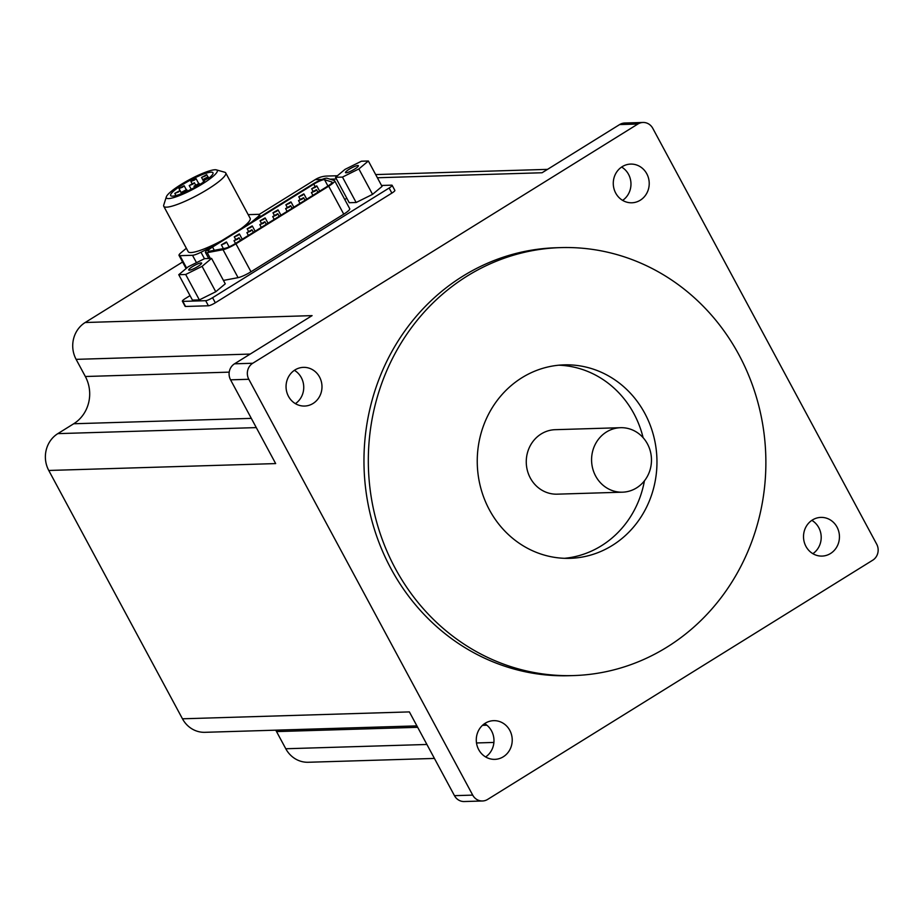 <?xml version="1.0" encoding="UTF-8"?>
<svg xmlns="http://www.w3.org/2000/svg" width="924" height="924" viewBox="0 0 924 924"><rect width="100%" height="100%" fill="white"/><g stroke="black" fill="none" stroke-linecap="round" stroke-linejoin="round"><path stroke-width="1.39" d="M204.435 181.485A24.047 4.239 151.7 0 1 183.137 193.024A24.047 4.239 151.7 0 1 170.64 195.565A24.047 4.239 151.7 0 1 189.801 180.434A24.047 4.239 151.7 0 1 212.982 172.765A24.047 4.239 151.7 0 1 208.836 178.228A3.523 0.624 -28.3 0 0 205.243 179.88A3.523 0.624 -28.3 0 0 203.338 181.589A3.523 0.624 -28.3 0 0 204.435 181.485M202.529 183.841A28.898 5.082 -28.3 0 0 216.412 169.889A28.898 5.082 -28.3 0 0 189.397 179.683A28.898 5.082 -28.3 0 0 166.343 196.847A28.898 5.082 -28.3 0 0 202.529 183.841M182.594 262L85.181 322.511A26.981 25.052 88.3 0 0 76.115 359.355L85.343 376.507A34.604 32.132 88.3 0 1 73.712 423.758L57.831 433.633A26.981 25.052 88.3 0 0 48.764 470.466L182.467 718.803A26.981 25.052 88.3 0 0 204.943 732.316L416.897 725.883M337.422 175.745L326.946 176.057A26.981 25.052 88.3 0 0 315.176 179.637L259.147 214.449M275.722 730.168A34.604 32.132 88.3 0 1 276.542 731.589L285.782 748.752A26.981 25.052 88.3 0 0 308.258 762.265L434.419 758.431M328.69 186.198L343.751 214.16A11.735 2.067 -28.3 0 0 349.722 208.72L334.673 180.769A11.735 2.067 -28.3 0 0 334.349 180.538L327.05 178.251A11.735 2.067 -28.3 0 0 312.682 184.176L211.457 247.055A11.735 2.067 -28.3 0 0 205.486 252.483A11.735 2.067 -28.3 0 0 207.253 252.668L223.03 249.688A11.735 2.067 -28.3 0 0 235.943 243.809L328.69 186.198A11.735 2.067 -28.3 0 0 334.673 180.769M343.751 214.16L250.993 271.772A11.735 2.067 -28.3 0 1 238.08 277.65L223.423 280.422M190.032 295.622L185.354 298.521A5.867 1.028 -28.3 0 0 182.375 301.236A5.867 1.028 -28.3 0 0 182.825 301.386L205.682 300.693A5.867 1.028 -28.3 0 0 212.578 297.701L389.131 188.022A5.867 1.028 -28.3 0 0 392.123 185.308A5.867 1.028 -28.3 0 0 391.672 185.158L381.531 185.47M346.812 198.233L344.756 199.503M356.144 202.506L349.237 202.726L335.551 177.304L342.469 177.096L356.144 202.506L372.557 194.363L382.051 186.429L368.364 161.007L361.446 161.215L345.045 169.369L335.551 177.304M185.678 274.486L202.079 266.343L211.573 258.397L225.26 283.818L215.766 291.753L199.365 299.907L192.446 300.115L178.759 274.694L185.678 274.486L199.365 299.907M48.764 470.466L275.664 463.582L230.561 379.833A11.735 10.892 88.3 0 1 234.511 363.813L312.081 315.627L85.181 322.511M637.895 124.024L252.749 363.259A11.735 10.892 88.3 0 0 248.81 379.279L472.707 795.114A11.735 10.892 88.3 0 0 482.49 800.981A11.735 10.892 88.3 0 0 487.606 799.433L872.741 560.187A11.735 10.892 88.3 0 0 876.691 544.167L652.783 128.332A11.735 10.892 88.3 0 0 643.012 122.465A11.735 10.892 88.3 0 0 637.895 124.024L619.646 124.567L542.076 172.753L377.373 177.755M182.375 301.236L185.112 306.318A5.867 1.028 -28.3 0 0 185.562 306.468L208.42 305.775A5.867 1.028 -28.3 0 0 215.315 302.783L391.868 193.104A5.867 1.028 -28.3 0 0 394.86 190.39L392.123 185.308M738.957 354.839A214.079 198.775 88.3 0 0 560.614 247.609A214.079 198.775 88.3 0 0 368.422 467.613A214.079 198.775 88.3 0 0 573.596 675.571A214.079 198.775 88.3 0 0 738.957 354.839M560.614 247.609L556.26 247.748A214.079 198.775 88.3 0 0 364.068 467.752A214.079 198.775 88.3 0 0 569.242 675.71L573.596 675.571M644.79 413.328A96.777 89.859 88.3 0 0 564.171 364.864A96.777 89.859 88.3 0 0 477.292 464.322A96.777 89.859 88.3 0 0 570.039 558.327A96.777 89.859 88.3 0 0 644.79 413.328M482.49 800.981L464.241 801.535A11.735 10.892 88.3 0 1 454.469 795.668L409.378 711.907L182.467 718.803M643.012 122.465L624.774 123.019A11.735 10.892 88.3 0 0 619.646 124.567M319.554 377.05A19.358 17.972 88.3 0 0 303.43 367.359A19.358 17.972 88.3 0 0 286.059 387.248A19.358 17.972 88.3 0 0 304.608 406.052A19.358 17.972 88.3 0 0 319.554 377.05M509.794 730.353A19.358 17.972 88.3 0 0 493.67 720.662A19.358 17.972 88.3 0 0 476.287 740.551A19.358 17.972 88.3 0 0 494.837 759.355A19.358 17.972 88.3 0 0 509.794 730.353M646.788 173.781A19.358 17.972 88.3 0 0 630.665 164.091A19.358 17.972 88.3 0 0 613.282 183.98A19.358 17.972 88.3 0 0 631.831 202.783A19.358 17.972 88.3 0 0 646.788 173.781M837.017 527.084A19.358 17.972 88.3 0 0 820.893 517.394A19.358 17.972 88.3 0 0 803.522 537.283A19.358 17.972 88.3 0 0 822.071 556.086A19.358 17.972 88.3 0 0 837.017 527.084M812.866 553.684A19.358 17.972 88.3 0 0 818.768 527.639A19.358 17.972 88.3 0 0 811.85 520.351M622.626 200.381A19.358 17.972 88.3 0 0 628.539 174.336A19.358 17.972 88.3 0 0 621.621 167.048M485.631 756.952A19.358 17.972 88.3 0 0 491.545 730.907A19.358 17.972 88.3 0 0 484.626 723.619M295.403 403.649A19.358 17.972 88.3 0 0 301.305 377.604A19.358 17.972 88.3 0 0 294.386 370.316M331.855 181.982L324.543 179.706A8.801 1.548 -28.3 0 0 313.767 184.142L212.543 247.031A8.801 1.548 -28.3 0 0 208.062 251.097A8.801 1.548 -28.3 0 0 209.39 251.236L225.167 248.256A8.801 1.548 -28.3 0 0 234.846 243.844L327.604 186.232A8.801 1.548 -28.3 0 0 332.086 182.155A8.801 1.548 -28.3 0 0 331.855 181.982L332.097 182.444M316.609 185.897L311.677 188.75L315.338 187.318L316.609 185.897M316.343 189.709L311.4 192.562L315.072 191.141L316.343 189.709M303.707 193.913L298.775 196.766L302.437 195.334L303.707 193.913M303.442 197.724L298.51 200.577L302.171 199.157L303.442 197.724M290.806 201.917L285.874 204.77L289.547 203.349L290.806 201.917M290.54 205.74L285.608 208.593L289.27 207.172L290.54 205.74M277.905 209.933L272.973 212.786L276.646 211.365L277.905 209.933M277.639 213.756L272.707 216.609L276.368 215.188L277.639 213.756M265.003 217.948L260.071 220.801L263.744 219.381L265.003 217.948M264.738 221.772L259.806 224.624L263.467 223.204L264.738 221.772M252.102 225.964L247.17 228.817L250.843 227.396L252.102 225.964M251.836 229.787L246.904 232.64L250.566 231.208L251.836 229.787M239.201 233.98L234.269 236.833L237.942 235.412L239.201 233.98M238.935 237.791L234.003 240.644L237.676 239.224L238.935 237.791M226.299 241.996L221.367 244.848L225.04 243.416L226.299 241.996M342.469 177.096L358.87 168.942L372.557 194.363M358.87 168.942L368.364 161.007M357.842 165.5A7.334 1.294 -28.3 0 0 350.265 168.618A7.334 1.294 -28.3 0 0 345.495 172.626A7.334 1.294 -28.3 0 0 352.564 170.293A7.334 1.294 -28.3 0 0 358.408 165.685A7.334 1.294 -28.3 0 0 357.842 165.5M202.079 266.343L215.766 291.753M211.573 258.397L204.654 258.616L188.253 266.759L178.759 274.694M201.051 262.89A7.334 1.294 -28.3 0 0 193.474 266.02A7.334 1.294 -28.3 0 0 188.715 270.027A7.334 1.294 -28.3 0 0 195.784 267.683A7.334 1.294 -28.3 0 0 201.628 263.074A7.334 1.294 -28.3 0 0 201.051 262.89M186.359 248.267L180.873 252.853A11.735 2.067 -28.3 0 0 179.025 255.382A11.735 2.067 -28.3 0 0 179.937 255.671L192.504 255.29A11.735 2.067 -28.3 0 0 200.982 252.24L211.561 246.997M251.363 222.268L257.484 217.152A11.735 2.067 -28.3 0 0 259.332 214.622A11.735 2.067 -28.3 0 0 258.42 214.333L248.186 214.645M241.072 228.655A35.193 6.191 -28.3 0 0 250.161 218.318L225.733 172.938A35.193 6.191 -28.3 0 0 224.705 172.234L216.412 169.889M166.343 196.847L163.733 205.059A35.193 6.191 -28.3 0 0 163.767 206.306L188.196 251.686A35.193 6.191 -28.3 0 0 221.852 240.598M163.767 206.306A35.193 6.191 -28.3 0 0 207.808 189.224A35.193 6.191 -28.3 0 0 225.733 172.938M620.558 427.697L555.243 429.683A32.259 29.949 88.3 0 0 526.276 462.832A32.259 29.949 88.3 0 0 557.195 494.167L622.51 492.18A32.259 29.949 88.3 0 0 647.424 443.855A32.259 29.949 88.3 0 0 620.558 427.697A32.259 29.949 88.3 0 0 591.591 460.845A32.259 29.949 88.3 0 0 622.51 492.18M643.104 437.676A96.777 89.859 88.3 0 0 633.91 413.663A96.777 89.859 88.3 0 0 558.731 365.199M564.587 558.304A96.777 89.859 88.3 0 0 644.421 480.861M178.459 191.961L179.949 190.598L174.786 193.382L178.459 191.961M192.897 184.13L194.387 182.779L189.224 185.562L192.897 184.13M206.595 178.147L208.085 176.784L202.922 179.568L206.595 178.147M197.655 184.765L193.982 186.186L199.145 183.414L197.655 184.765M185.135 190.91L186.625 189.559L181.462 192.342L185.135 190.91M205.22 176.034L206.71 174.671L201.548 177.454L205.22 176.034M194.571 180.018L196.061 178.667L190.898 181.451L194.571 180.018M182.663 187.11L184.153 185.747L178.99 188.531L182.663 187.11M234.511 363.813L252.749 363.259M315.176 179.637L321.979 179.441M330.041 179.187L336.463 178.99M454.469 795.668L472.707 795.114M230.561 379.833L248.81 379.279M276.542 731.589L417.66 727.315M482.467 725.34L486.89 725.213M285.782 748.752L426.9 744.467M476.507 742.965L493.901 742.434M57.831 433.633L256.295 427.604M73.712 423.758L251.316 418.376M85.343 376.507L229.221 372.141M76.115 359.355L250.196 354.077M182.825 301.386L185.562 306.468M205.682 300.693L208.42 305.775M212.578 297.701L215.315 302.783M389.131 188.022L391.868 193.104M207.253 252.668L210.36 258.443M223.03 249.688L238.08 277.65M235.943 243.809L250.993 271.772M212.543 247.031L214.31 250.312M313.767 184.142L314.992 186.417M324.543 179.706L327.951 186.013M192.504 255.29L196.489 262.67M179.937 255.671L186.636 268.11M200.982 252.24L204.47 258.708M257.484 217.152L258.015 218.133M622.314 200.185L622.938 200.162M375.664 174.578L547.539 169.369M205.486 252.483L208.708 258.489M311.677 188.75L312.97 191.164M316.84 185.967L319.646 191.176M311.4 192.562L312.913 195.357M316.574 189.79L317.902 192.261M298.775 196.766L300.069 199.18M303.938 193.982L306.745 199.191M298.51 200.577L300.011 203.372M303.673 197.794L305.001 200.265M285.874 204.77L287.168 207.195M291.037 201.998L293.844 207.207M285.608 208.593L287.11 211.388M290.771 205.809L292.1 208.281M272.973 212.786L274.266 215.2M278.136 210.002L280.942 215.211M272.707 216.609L274.209 219.404M277.87 213.825L279.198 216.297M260.071 220.801L261.365 223.215M265.234 218.018L268.041 223.227M259.806 224.624L261.307 227.408M264.969 221.841L266.297 224.313M247.17 228.817L248.464 231.231M252.333 226.034L255.14 231.243M246.904 232.64L248.406 235.424M252.067 229.857L253.395 232.328M234.269 236.833L235.574 239.247M239.432 234.049L242.238 239.258M234.003 240.644L235.505 243.439M239.166 237.872L240.494 240.344M221.367 244.848L223.389 248.591M226.53 242.065L229.129 246.881M259.332 214.622L260.418 216.643M179.025 255.382L186.117 268.549M181.589 193.647L179.949 190.598M175.964 195.553L174.786 193.382M195.495 184.823L194.387 182.779M191.222 189.258L189.224 185.562M208.859 178.217L208.085 176.784M203.696 181L202.922 179.568M199.734 184.511L199.145 183.414M194.652 187.445L193.982 186.186M187.457 191.106L186.625 189.559M182.063 193.463L181.462 192.342M207.808 176.715L206.71 174.671M203.546 181.15L201.548 177.454M198.602 183.379L196.061 178.667M191.996 183.483L190.898 181.451M186.174 189.512L184.153 185.747M181.716 193.601L178.99 188.531"/></g></svg>
